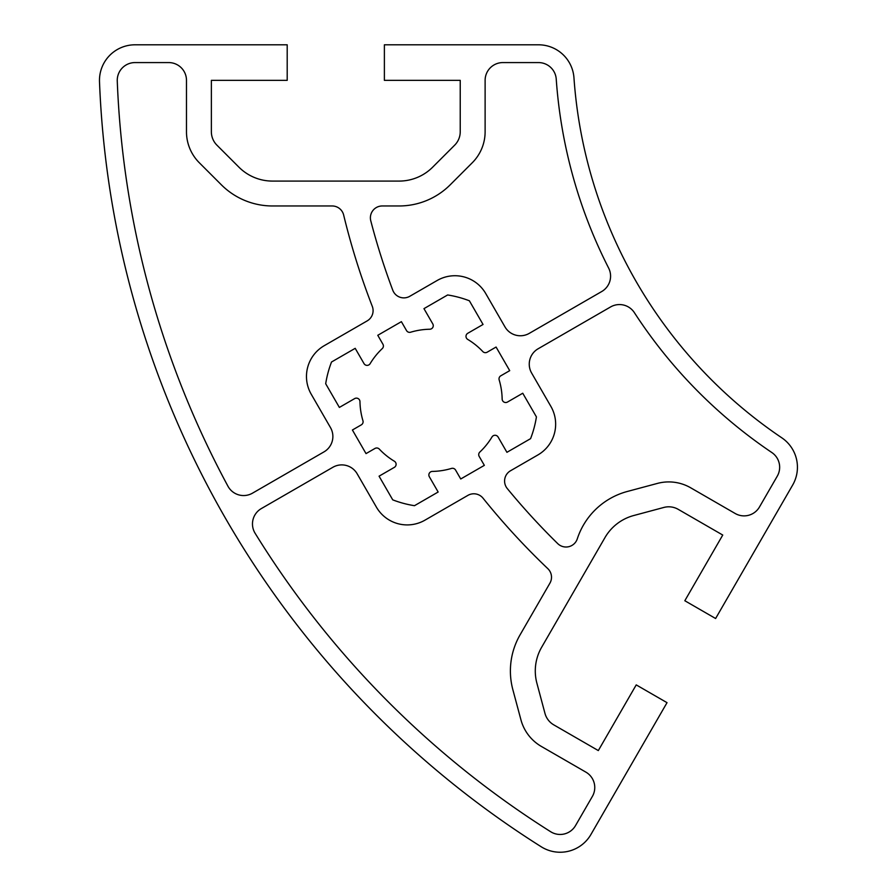 <?xml version="1.0" encoding="UTF-8"?>
<svg xmlns="http://www.w3.org/2000/svg" width="896" height="896" viewBox="0 0 896 896"><rect width="100%" height="100%" fill="white"/><g stroke="black" fill="none" stroke-linecap="round" stroke-linejoin="round"><path stroke-width="1.34" d="M117.264 81.043A17.774 17.774 0 0 1 135.027 62.574L168.694 62.574A17.774 17.774 0 0 1 186.48 80.349L186.48 131.757A43.848 43.848 0 0 0 199.315 162.758L221.357 184.8A72.285 72.285 0 0 0 272.474 205.968L332.147 205.968A11.85 11.85 0 0 1 343.661 215.04A723.419 723.419 0 0 0 372.288 306.354A11.85 11.85 0 0 1 367.158 320.902L324.251 345.677A35.549 35.549 0 0 0 311.237 394.24L330.49 427.605A17.774 17.774 0 0 1 323.982 451.886L252.482 493.17A17.774 17.774 0 0 1 227.942 486.203A930.283 930.283 0 0 1 117.264 81.043M500.797 375.805A3.55 3.55 0 0 0 499.162 379.904A71.109 71.109 0 0 1 502.152 399.034A3.55 3.55 0 0 0 507.483 402.046L522.749 393.232L536.424 416.909A106.658 106.658 0 0 1 530.589 438.648L506.923 452.312L498.109 437.046A3.55 3.55 0 0 0 491.982 436.99A71.109 71.109 0 0 1 479.83 452.066A3.55 3.55 0 0 0 479.192 456.434L484.344 465.349L460.734 478.979L455.582 470.064A3.55 3.55 0 0 0 451.483 468.429A71.098 71.098 0 0 1 432.354 471.419A3.55 3.55 0 0 0 429.341 476.75L438.155 492.016L414.478 505.691A106.658 106.658 0 0 1 392.739 499.856L379.064 476.179L394.33 467.365A3.55 3.55 0 0 0 394.397 461.25A71.109 71.109 0 0 1 379.322 449.109A3.55 3.55 0 0 0 374.954 448.459L366.027 453.611L352.408 430.002L361.323 424.85A3.55 3.55 0 0 0 362.947 420.75A71.098 71.098 0 0 1 359.968 401.621A3.55 3.55 0 0 0 354.637 398.608L339.371 407.422L325.696 383.746A106.658 106.658 0 0 1 331.52 362.006L355.197 348.331L364.011 363.597A3.55 3.55 0 0 0 370.138 363.653A71.098 71.098 0 0 1 382.278 348.589A3.55 3.55 0 0 0 382.928 344.221L377.776 335.294L401.386 321.664L406.538 330.59A3.55 3.55 0 0 0 410.637 332.214A71.109 71.109 0 0 1 429.766 329.235A3.55 3.55 0 0 0 432.779 323.904L423.965 308.638L447.642 294.963A106.658 106.658 0 0 1 469.381 300.787L483.045 324.464L467.779 333.278A3.55 3.55 0 0 0 467.723 339.405A71.109 71.109 0 0 1 482.798 351.557A3.55 3.55 0 0 0 487.166 352.195L496.082 347.043L509.712 370.653L500.797 375.805M520.083 634.838A72.296 72.296 0 0 0 512.859 689.696L520.934 719.813A43.826 43.826 0 0 0 541.352 746.424L585.872 772.128A17.774 17.774 0 0 1 592.379 796.41L575.534 825.574A17.774 17.774 0 0 1 550.659 831.723A930.283 930.283 0 0 1 255.125 533.288A17.774 17.774 0 0 1 261.363 508.558L332.875 467.275A17.774 17.774 0 0 1 357.157 473.782L376.41 507.136A35.549 35.549 0 0 0 424.973 520.15L467.891 495.376A11.85 11.85 0 0 1 483.056 498.21A723.453 723.453 0 0 0 547.826 568.658A11.85 11.85 0 0 1 549.92 583.162L520.083 634.838M370.776 220.808A11.85 11.85 0 0 1 382.245 205.968L399.112 205.968A72.285 72.285 0 0 0 450.229 184.8L472.27 162.758A43.848 43.848 0 0 0 485.117 131.757L485.117 80.349A17.774 17.774 0 0 1 502.891 62.574L538.507 62.574A17.774 17.774 0 0 1 556.237 79.117A491.792 491.792 0 0 0 608.642 268.083A17.774 17.774 0 0 1 601.698 291.547L529.245 333.379A17.774 17.774 0 0 1 504.963 326.872L485.71 293.507A35.549 35.549 0 0 0 437.136 280.504L409.774 296.296A11.85 11.85 0 0 1 392.762 290.192A698.611 698.611 0 0 1 370.776 220.808M531.63 373.05A17.774 17.774 0 0 1 538.138 348.768L610.579 306.947A17.774 17.774 0 0 1 634.379 312.659A491.803 491.803 0 0 0 771.826 452.525A17.774 17.774 0 0 1 777.28 476.146L759.472 506.99A17.774 17.774 0 0 1 735.19 513.498L690.682 487.794A43.848 43.848 0 0 0 657.406 483.414L627.301 491.478A72.285 72.285 0 0 0 577.293 538.843A11.85 11.85 0 0 1 557.738 543.626A698.611 698.611 0 0 1 507.282 488.555A11.85 11.85 0 0 1 510.507 470.77L537.869 454.966A35.549 35.549 0 0 0 550.883 406.403L531.63 373.05M99.478 80.349A35.549 35.549 0 0 1 135.027 44.8L287.202 44.8L287.202 80.349L211.366 80.349L211.366 131.757A18.962 18.962 0 0 0 216.922 145.163L238.952 167.194A47.41 47.41 0 0 0 272.474 181.082L399.123 181.082A47.398 47.398 0 0 0 432.634 167.205L454.675 145.163A18.962 18.962 0 0 0 460.23 131.757L460.23 80.349L384.384 80.349L384.384 44.8L538.507 44.8A35.549 35.549 0 0 1 573.966 77.874A474.029 474.029 0 0 0 781.76 437.786A35.549 35.549 0 0 1 792.669 485.038L715.613 618.509L684.824 600.734L722.747 535.046L678.238 509.354A18.962 18.962 0 0 0 663.846 507.45L633.741 515.525A47.398 47.398 0 0 0 604.957 537.611L541.632 647.282A47.398 47.398 0 0 0 536.906 683.256L544.97 713.373A18.939 18.939 0 0 0 553.795 724.875L598.315 750.579L636.227 684.891L667.027 702.666L590.946 834.456A35.549 35.549 0 0 1 541.195 846.765A948.069 948.069 0 0 1 99.501 81.738A35.549 35.549 0 0 1 99.478 80.349"/></g></svg>
